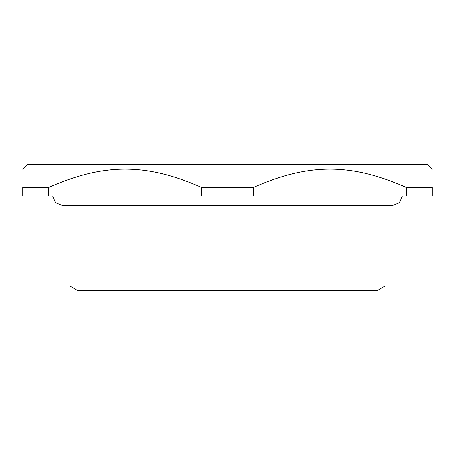 <?xml version="1.0" encoding="UTF-8"?>
<svg xmlns="http://www.w3.org/2000/svg" width="455" height="455" viewBox="0 0 455 455"><rect width="100%" height="100%" fill="white"/><g stroke="black" fill="none" stroke-linecap="round" stroke-linejoin="round"><path stroke-width="0.68" d="M406.434 187.494L406.434 196.003L432.25 196.003L432.25 187.494C432.25 162.987 432.25 162.987 432.25 187.494C432.25 162.987 432.25 162.987 432.25 187.494L406.434 187.494C350.97 162.987 308.78 162.987 253.316 187.494L201.684 187.494C146.22 162.987 104.03 162.987 48.566 187.494L22.75 187.494C22.75 162.987 22.75 162.987 22.75 187.494C22.75 162.987 22.75 162.987 22.75 187.494L22.75 196.003L48.566 196.003L48.566 187.494M22.75 169.226L27.476 164.5L427.524 164.5L432.25 169.226M201.684 187.494L201.684 196.003L48.566 196.003M406.434 196.003L253.316 196.003L253.316 187.494M201.684 196.003L253.316 196.003M384.998 286.132L70.002 286.132L77.56 290.5L377.44 290.5L384.998 286.132L384.998 205.45L392.875 205.45L399.558 202.68L402.322 196.003M70.002 286.132L70.002 205.45L62.125 205.45L392.875 205.45M70.002 201.224L70.002 196.003M52.678 196.003L55.442 202.68L62.125 205.45"/></g></svg>
